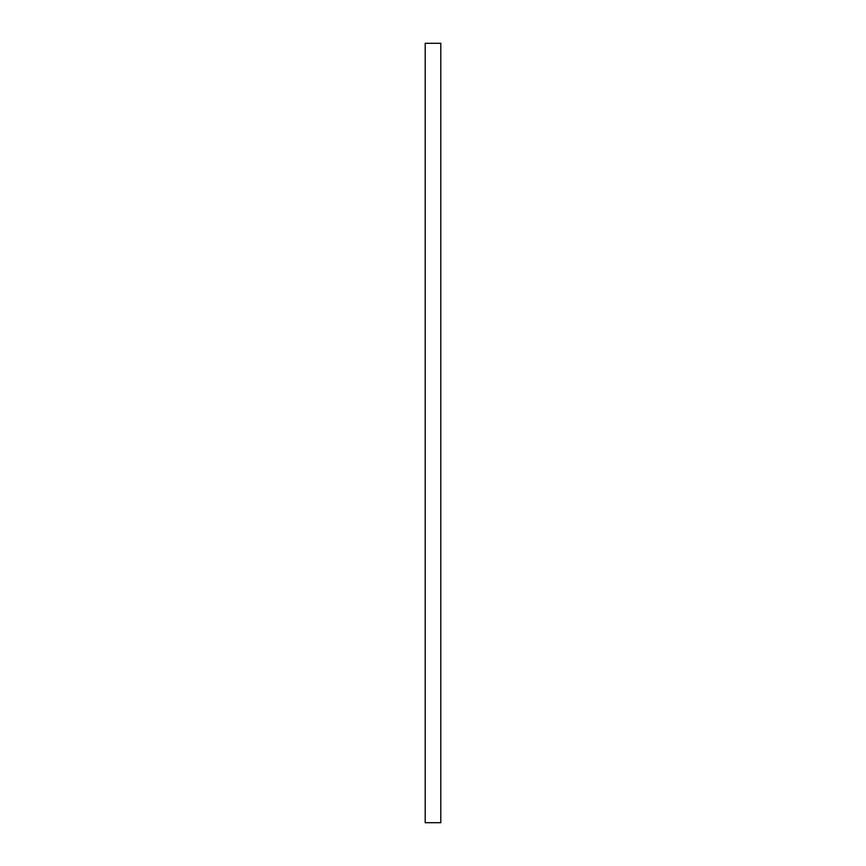 <?xml version="1.0" encoding="UTF-8"?>
<svg xmlns="http://www.w3.org/2000/svg" width="866" height="866" viewBox="0 0 866 866"><rect width="100%" height="100%" fill="white"/><g stroke="black" fill="none" stroke-linecap="round" stroke-linejoin="round"><path stroke-width="0.65" stroke-dasharray="4.33 3.25" d="M425.206 43.3L440.794 43.3L425.206 43.3M440.794 822.7L425.206 822.7L440.794 822.7"/><path stroke-width="1.3" d="M425.206 43.3L425.206 822.7L440.794 822.7L440.794 43.3L425.206 43.3L425.206 822.7L440.794 822.7L440.794 43.3L425.206 43.3"/></g></svg>
